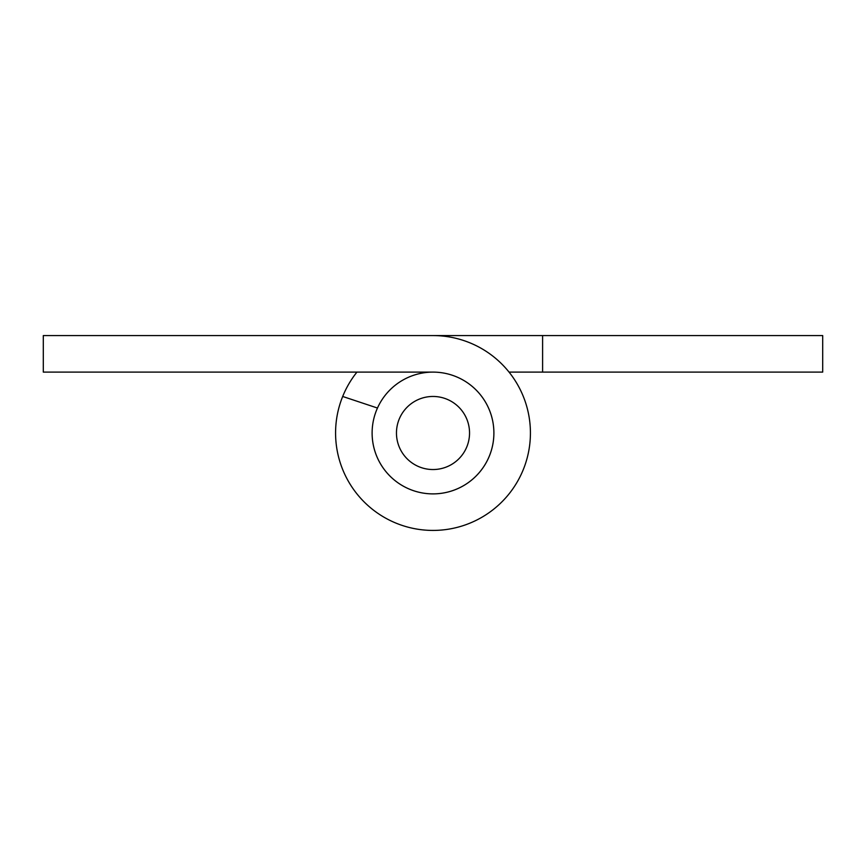 <?xml version="1.0" encoding="UTF-8"?>
<svg xmlns="http://www.w3.org/2000/svg" width="866" height="866" viewBox="0 0 866 866"><rect width="100%" height="100%" fill="white"/><g stroke="black" fill="none" stroke-linecap="round" stroke-linejoin="round"><path stroke-width="1.3" d="M433 335.575L43.3 335.575L43.3 372.109L433 372.109A60.891 60.891 0 0 1 493.284 441.541A60.891 60.891 0 0 1 416.081 491.487A60.891 60.891 0 0 1 377.468 408.038L342.687 396.466A97.425 97.425 0 0 0 408.308 527.242A97.425 97.425 0 0 0 529.624 445.449A97.425 97.425 0 0 0 433 335.575L542.603 335.575L542.603 372.109L509.056 372.109M342.687 396.466A97.425 97.425 0 0 1 356.944 372.109M542.603 335.575L822.7 335.575L822.7 372.109L542.603 372.109M372.109 433A60.891 60.891 0 0 0 455.743 489.485A60.891 60.891 0 0 0 476.906 390.804A60.891 60.891 0 0 0 377.468 408.038M396.466 433A36.534 36.534 0 0 1 451.273 401.359A36.534 36.534 0 0 1 451.273 464.641A36.534 36.534 0 0 1 396.466 433"/></g></svg>
